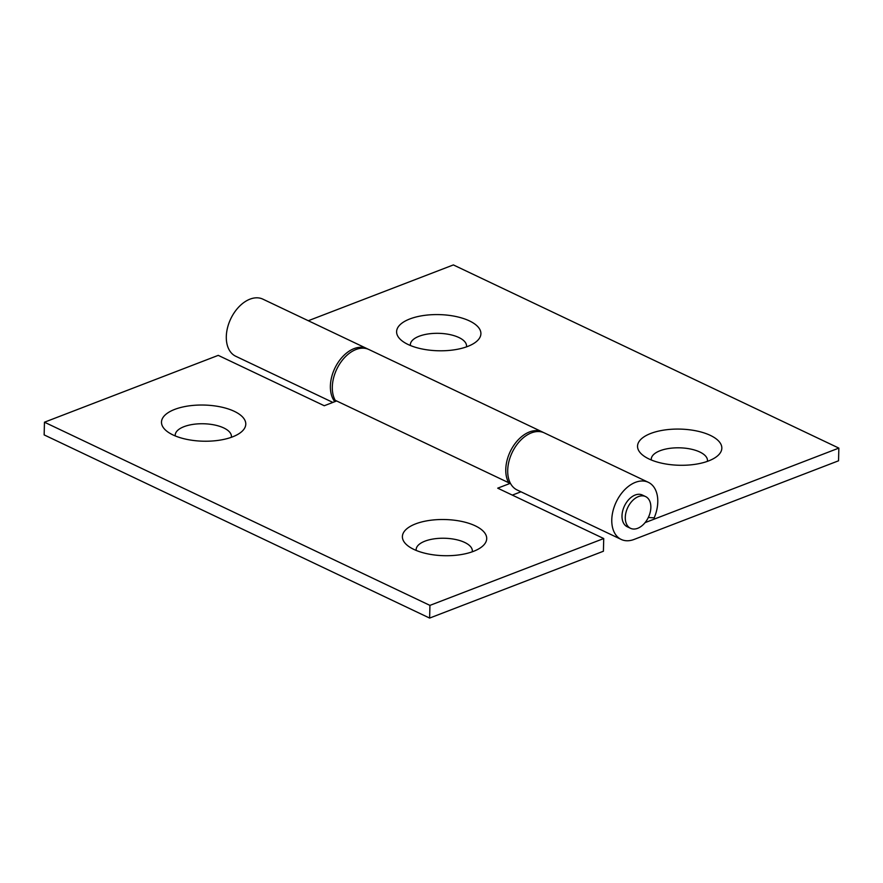 <?xml version="1.0" encoding="UTF-8"?>
<svg xmlns="http://www.w3.org/2000/svg" width="883" height="883" viewBox="0 0 883 883"><rect width="100%" height="100%" fill="white"/><g stroke="black" fill="none" stroke-linecap="round" stroke-linejoin="round"><path stroke-width="1.32" d="M367.902 349.094A31.622 20.574 115.4 0 0 366.953 348.608L262.88 299.149A31.622 20.574 115.4 0 0 230.717 318.873A31.622 20.574 115.4 0 0 235.739 356.257L332.869 402.416M366.953 348.608A31.622 20.574 115.4 0 0 337.107 364.039A31.622 20.574 115.4 0 0 334.8 401.677M651.312 459.999A28.101 12.053 -178.6 0 1 660.098 450.716A28.101 12.053 -178.6 0 1 691.499 449.237A28.101 12.053 -178.6 0 1 707.382 461.368M410.396 345.507A28.101 12.053 -178.6 0 1 419.171 336.224A28.101 12.053 -178.6 0 1 450.573 334.745A28.101 12.053 -178.6 0 1 466.456 346.876M648.332 517.471L654.193 517.868A31.622 20.574 115.4 0 0 648.354 482.328A31.622 20.574 115.4 0 0 616.191 502.052A31.622 20.574 115.4 0 0 621.213 539.436A31.622 20.574 115.4 0 0 634.082 539.436L838.541 460.794L838.85 448.1L453.376 264.922L308.288 320.728M650.848 507.526A17.561 11.435 115.4 0 0 645.605 496.577A17.561 11.435 115.4 0 0 632.449 500.705A17.561 11.435 115.4 0 0 625.285 517.361A17.561 11.435 115.4 0 0 630.528 528.31A17.561 11.435 115.4 0 0 643.685 524.182A17.561 11.435 115.4 0 0 650.848 507.526M645.605 496.577L642.316 495.021A17.561 11.435 115.4 0 0 624.458 505.981A17.561 11.435 115.4 0 0 627.239 526.754L630.528 528.31M473.465 551.356A42.152 18.079 1.4 0 0 481.434 547.107A42.152 18.079 1.4 0 0 444.999 519.535A42.152 18.079 1.4 0 0 407.251 545.297A42.152 18.079 1.4 0 0 473.465 551.356M232.538 436.864A42.152 18.079 1.4 0 0 240.507 432.626A42.152 18.079 1.4 0 0 204.072 405.054A42.152 18.079 1.4 0 0 166.335 430.805A42.152 18.079 1.4 0 0 232.538 436.864M510.396 483.288L497.714 488.167L603.729 538.542L429.933 605.385L44.459 422.206L218.244 355.363L324.26 405.739L336.644 400.97M543.288 432.449A31.622 20.574 115.4 0 0 542.35 431.953A31.622 20.574 115.4 0 0 513.542 445.738A31.622 20.574 115.4 0 0 508.652 482.703L509.701 481.842M520.959 491.798L512.339 495.109M508.652 482.703L335.187 400.275A31.622 20.574 -64.6 0 1 340.087 363.299A31.622 20.574 -64.6 0 1 368.884 349.513L542.35 431.953M429.933 605.385L429.624 618.078L603.409 551.235L603.729 538.542M44.459 422.206L44.15 434.9L429.624 618.078M472.262 551.798A28.101 12.053 1.4 0 0 444.535 538.255A28.101 12.053 1.4 0 0 416.191 550.429M231.335 437.317A28.101 12.053 1.4 0 0 203.62 423.763A28.101 12.053 1.4 0 0 175.264 435.948M409.844 318.951A42.152 18.079 -178.6 0 1 464.601 318.918A42.152 18.079 -178.6 0 1 475.639 342.185A42.152 18.079 -178.6 0 1 438.31 350.772A42.152 18.079 -178.6 0 1 401.456 340.374A42.152 18.079 -178.6 0 1 409.844 318.951M650.771 433.443A42.152 18.079 -178.6 0 1 705.528 433.41A42.152 18.079 -178.6 0 1 716.555 456.677A42.152 18.079 -178.6 0 1 679.237 465.264A42.152 18.079 -178.6 0 1 642.383 454.855A42.152 18.079 -178.6 0 1 650.771 433.443M648.354 482.328L544.27 432.869A31.622 20.574 115.4 0 0 512.118 452.593A31.622 20.574 115.4 0 0 517.129 489.977L621.213 539.436M838.85 448.1L645.065 522.637"/></g></svg>
